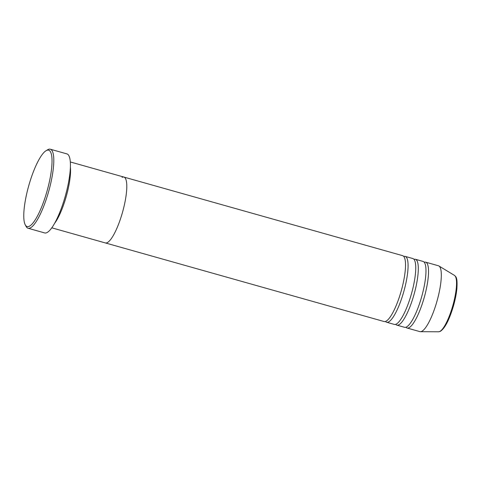 <?xml version="1.0" encoding="UTF-8"?>
<svg xmlns="http://www.w3.org/2000/svg" width="481" height="481" viewBox="0 0 481 481"><rect width="100%" height="100%" fill="white"/><g stroke="black" fill="none" stroke-linecap="round" stroke-linejoin="round"><path stroke-width="0.72" d="M46.513 150.475A39.689 9.536 -74.3 0 0 46.068 150.715A39.689 9.536 -74.3 0 0 28.728 185.78A39.689 9.536 -74.3 0 0 25.198 224.735A39.689 9.536 -74.3 0 0 29.293 226.256A39.689 9.536 -74.3 0 0 49.134 182.888A39.689 9.536 -74.3 0 0 46.513 150.475M46.068 150.715L47.631 149.777A41.053 9.86 105.7 0 1 48.088 149.531A41.053 9.86 105.7 0 1 50.325 149.212A41.053 9.86 105.7 0 1 49.796 187.223A41.053 9.86 105.7 0 1 30.279 227.922A41.053 9.86 105.7 0 1 28.042 228.241A41.053 9.86 105.7 0 1 26.04 226.347L25.198 224.735M54.527 223.443A34.211 8.219 -74.3 0 0 70.4 167.147M51.768 227.82L105.333 242.929A34.211 8.219 -74.3 0 0 107.197 242.665A34.211 8.219 -74.3 0 0 123.461 208.748A34.211 8.219 -74.3 0 0 123.906 177.068L402.627 255.67A34.211 8.219 -74.3 0 1 402.188 287.343A34.211 8.219 -74.3 0 1 385.924 321.26A34.211 8.219 -74.3 0 1 384.06 321.524L105.333 242.929A34.211 8.219 -74.3 0 0 107.197 242.665A34.211 8.219 -74.3 0 0 123.461 208.748A34.211 8.219 -74.3 0 0 123.906 177.068A34.211 8.219 -74.3 0 0 122.036 177.333M28.042 228.241L44.661 232.93A41.053 9.86 -74.3 0 0 46.897 232.612A41.053 9.86 -74.3 0 0 66.42 191.913A41.053 9.86 -74.3 0 0 66.949 153.902L50.325 149.212M385.455 321.452A34.211 8.219 -74.3 0 0 386.616 322.246A34.211 8.219 -74.3 0 0 388.48 321.981A34.211 8.219 -74.3 0 0 404.743 288.065A34.211 8.219 -74.3 0 0 405.188 256.391A34.211 8.219 -74.3 0 0 403.787 256.463M395.689 324.338A34.211 8.219 -74.3 0 0 396.843 325.132A34.211 8.219 -74.3 0 0 398.707 324.867A34.211 8.219 -74.3 0 0 414.977 290.951A34.211 8.219 -74.3 0 0 415.416 259.277A34.211 8.219 -74.3 0 0 414.015 259.349M386.616 322.246L394.288 324.41A34.211 8.219 -74.3 0 0 396.152 324.146A34.211 8.219 -74.3 0 0 412.415 290.229A34.211 8.219 -74.3 0 0 412.854 258.556L405.188 256.391M405.916 327.224A34.211 8.219 -74.3 0 0 407.07 328.018A34.211 8.219 -74.3 0 0 408.934 327.753A34.211 8.219 -74.3 0 0 425.204 293.837A34.211 8.219 -74.3 0 0 425.643 262.157A34.211 8.219 -74.3 0 0 424.242 262.229M396.843 325.132L404.515 327.296A34.211 8.219 -74.3 0 0 406.379 327.032A34.211 8.219 -74.3 0 0 422.643 293.115A34.211 8.219 -74.3 0 0 423.088 261.436L415.416 259.277M407.07 328.018L419.859 331.619A34.211 8.219 -74.3 0 0 420.4 331.698A34.211 8.219 -74.3 0 0 421.723 331.355A34.211 8.219 -74.3 0 0 437.704 298.539A34.211 8.219 -74.3 0 0 438.931 265.987A34.211 8.219 -74.3 0 0 438.425 265.765L425.643 262.157M454.491 275.415C455.723 276.731 457.684 276.725 456.86 288.943C456.331 294.107 455.212 299.717 453.511 305.766C449.326 319.823 444.919 328.361 440.283 331.373L438.594 331.788A29.353 7.053 -74.3 0 0 439.73 331.493A29.353 7.053 -74.3 0 0 453.439 303.337A29.353 7.053 -74.3 0 0 454.491 275.415L438.931 265.987M123.906 177.068L70.334 161.965M438.594 331.788L420.4 331.698"/></g></svg>
